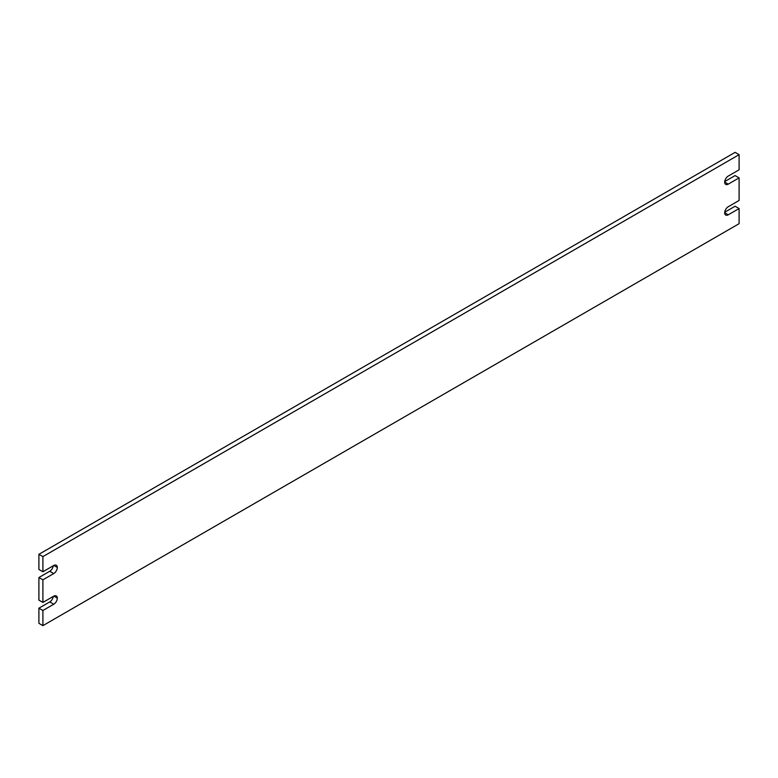 <?xml version="1.0" encoding="UTF-8"?>
<svg xmlns="http://www.w3.org/2000/svg" width="778" height="778" viewBox="0 0 778 778"><rect width="100%" height="100%" fill="white"/><g stroke="black" fill="none" stroke-linecap="round" stroke-linejoin="round"><path stroke-width="1.17" d="M739.1 208.543L728.247 214.806A5.086 2.937 -60 0 1 725.709 215.059A5.086 2.937 -60 0 1 724.658 212.851A5.086 2.937 -60 0 1 728.247 206.734L739.1 200.471L739.1 177.88L728.247 184.143A5.086 2.937 -60 0 1 725.709 184.396A5.086 2.937 -60 0 1 724.658 182.178A5.086 2.937 -60 0 1 728.247 176.071L739.1 169.808L739.1 154.666L42.897 556.62L42.897 571.762L53.74 565.499A5.086 2.937 -60 0 1 56.288 565.246A5.086 2.937 -60 0 1 57.339 567.454A5.086 2.937 -60 0 1 53.74 573.571L42.897 579.834L42.897 602.425L53.74 596.162A5.086 2.937 -60 0 1 56.288 595.909A5.086 2.937 -60 0 1 57.339 598.126A5.086 2.937 -60 0 1 53.74 604.234L42.897 610.497L38.9 608.192L38.9 623.334L42.897 625.638L739.1 223.685L739.1 208.543L735.103 206.238L724.707 212.248M42.897 610.497L42.897 625.638M739.1 177.88L735.103 175.575L724.707 181.575M739.1 154.666L735.103 152.362L38.9 554.315L38.9 569.457L42.897 571.762M42.897 556.62L38.9 554.315M53.74 573.571L49.753 571.266L38.9 577.529L38.9 600.12L42.897 602.425M42.897 579.834L38.9 577.529M53.74 604.234L49.753 601.929L38.9 608.192M49.753 601.929A5.086 2.937 120 0 0 53.293 596.425M49.753 571.266A5.086 2.937 120 0 0 53.293 565.752M53.838 565.441L57.339 567.454M53.838 596.104L57.339 598.126M724.658 212.734L728.247 214.806M724.658 182.071L728.247 184.143"/></g></svg>

